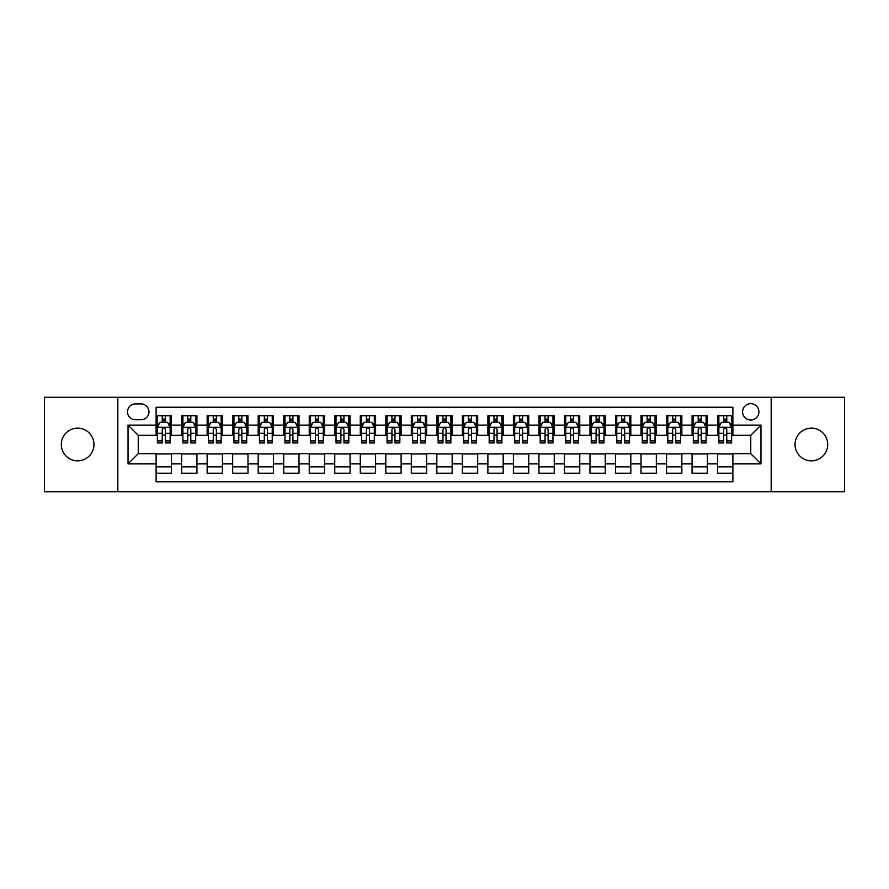 <?xml version="1.0" encoding="UTF-8"?>
<svg xmlns="http://www.w3.org/2000/svg" width="889" height="889" viewBox="0 0 889 889"><rect width="100%" height="100%" fill="white"/><g stroke="black" fill="none" stroke-linecap="round" stroke-linejoin="round"><path stroke-width="1.33" d="M811.368 428.165A16.335 16.335 0 0 0 795.033 444.5A16.335 16.335 0 0 0 811.368 460.835A16.335 16.335 0 0 0 827.703 444.5A16.335 16.335 0 0 0 811.368 428.165M77.632 428.165A16.335 16.335 0 0 0 61.297 444.5A16.335 16.335 0 0 0 77.632 460.835A16.335 16.335 0 0 0 93.967 444.5A16.335 16.335 0 0 0 77.632 428.165M750.761 403.662A8.168 8.168 0 0 0 742.593 411.829A8.168 8.168 0 0 0 750.761 419.997A8.168 8.168 0 0 0 758.928 411.829A8.168 8.168 0 0 0 750.761 403.662M771.174 491.717L844.55 491.717L844.55 397.283L771.174 397.283L771.174 491.717L117.826 491.717L117.826 397.283L44.45 397.283L44.45 491.717L117.826 491.717M732.892 415.785L717.579 415.785L717.579 425.109L707.377 425.109L707.377 435.31L717.579 435.31L717.579 425.109M707.377 425.109L707.377 415.785L692.064 415.785L692.064 425.109L681.852 425.109L681.852 435.31L692.064 435.31L692.064 425.109M681.852 425.109L681.852 415.785L666.539 415.785L666.539 425.109L656.326 425.109L656.326 435.31L666.539 435.31L666.539 425.109M656.326 425.109L656.326 415.785L641.013 415.785L641.013 425.109L630.812 425.109L630.812 435.31L641.013 435.31L641.013 425.109M630.812 425.109L630.812 415.785L615.499 415.785L615.499 425.109L605.287 425.109L605.287 435.31L615.499 435.31L615.499 425.109M605.287 425.109L605.287 415.785L589.974 415.785L589.974 425.109L579.761 425.109L579.761 435.31L589.974 435.31L589.974 425.109M579.761 425.109L579.761 415.785L564.448 415.785L564.448 425.109L554.247 425.109L554.247 435.31L564.448 435.31L564.448 425.109M554.247 425.109L554.247 415.785L538.934 415.785L538.934 425.109L528.722 425.109L528.722 435.31L538.934 435.31L538.934 425.109M528.722 425.109L528.722 415.785L513.409 415.785L513.409 425.109L503.196 425.109L503.196 435.31L513.409 435.31L513.409 425.109M503.196 425.109L503.196 415.785L487.883 415.785L487.883 425.109L477.682 425.109L477.682 435.31L487.883 435.31L487.883 425.109M477.682 425.109L477.682 415.785L462.369 415.785L462.369 425.109L452.157 425.109L452.157 435.31L462.369 435.31L462.369 425.109M452.157 425.109L452.157 415.785L436.843 415.785L436.843 425.109L426.631 425.109L426.631 435.31L436.843 435.31L436.843 425.109M426.631 425.109L426.631 415.785L411.318 415.785L411.318 425.109L401.117 425.109L401.117 435.31L411.318 435.31L411.318 425.109M401.117 425.109L401.117 415.785L385.804 415.785L385.804 425.109L375.591 425.109L375.591 435.31L385.804 435.31L385.804 425.109M375.591 425.109L375.591 415.785L360.278 415.785L360.278 425.109L350.066 425.109L350.066 435.31L360.278 435.31L360.278 425.109M350.066 425.109L350.066 415.785L334.753 415.785L334.753 425.109L324.552 425.109L324.552 435.31L334.753 435.31L334.753 425.109M324.552 425.109L324.552 415.785L309.239 415.785L309.239 425.109L299.026 425.109L299.026 435.31L309.239 435.31L309.239 425.109M299.026 425.109L299.026 415.785L283.713 415.785L283.713 425.109L273.501 425.109L273.501 435.31L283.713 435.31L283.713 425.109M273.501 425.109L273.501 415.785L258.188 415.785L258.188 425.109L247.987 425.109L247.987 435.31L258.188 435.31L258.188 425.109M247.987 425.109L247.987 415.785L232.674 415.785L232.674 425.109L222.461 425.109L222.461 435.31L232.674 435.31L232.674 425.109M222.461 425.109L222.461 415.785L207.148 415.785L207.148 425.109L196.936 425.109L196.936 435.31L207.148 435.31L207.148 425.109M196.936 425.109L196.936 415.785L181.623 415.785L181.623 435.31L171.421 435.31L171.421 415.785L156.108 415.785M156.108 473.215L171.421 473.215L171.421 453.69L181.623 453.69L181.623 473.215L196.936 473.215L196.936 453.69L207.148 453.69L207.148 463.891L196.936 463.891M207.148 463.891L207.148 473.215L222.461 473.215L222.461 453.69L232.674 453.69L232.674 463.891L222.461 463.891M232.674 463.891L232.674 473.215L247.987 473.215L247.987 453.69L258.188 453.69L258.188 463.891L247.987 463.891M258.188 463.891L258.188 473.215L273.501 473.215L273.501 453.69L283.713 453.69L283.713 463.891L273.501 463.891M283.713 463.891L283.713 473.215L299.026 473.215L299.026 453.69L309.239 453.69L309.239 463.891L299.026 463.891M309.239 463.891L309.239 473.215L324.552 473.215L324.552 453.69L334.753 453.69L334.753 463.891L324.552 463.891M334.753 463.891L334.753 473.215L350.066 473.215L350.066 453.69L360.278 453.69L360.278 463.891L350.066 463.891M360.278 463.891L360.278 473.215L375.591 473.215L375.591 453.69L385.804 453.69L385.804 463.891L375.591 463.891M385.804 463.891L385.804 473.215L401.117 473.215L401.117 453.69L411.318 453.69L411.318 463.891L401.117 463.891M411.318 463.891L411.318 473.215L426.631 473.215L426.631 453.69L436.843 453.69L436.843 463.891L426.631 463.891M436.843 463.891L436.843 473.215L452.157 473.215L452.157 453.69L462.369 453.69L462.369 463.891L452.157 463.891M462.369 463.891L462.369 473.215L477.682 473.215L477.682 453.69L487.883 453.69L487.883 463.891L477.682 463.891M487.883 463.891L487.883 473.215L503.196 473.215L503.196 453.69L513.409 453.69L513.409 463.891L503.196 463.891M513.409 463.891L513.409 473.215L528.722 473.215L528.722 453.69L538.934 453.69L538.934 463.891L528.722 463.891M538.934 463.891L538.934 473.215L554.247 473.215L554.247 453.69L564.448 453.69L564.448 463.891L554.247 463.891M564.448 463.891L564.448 473.215L579.761 473.215L579.761 453.69L589.974 453.69L589.974 463.891L579.761 463.891M589.974 463.891L589.974 473.215L605.287 473.215L605.287 453.69L615.499 453.69L615.499 463.891L605.287 463.891M615.499 463.891L615.499 473.215L630.812 473.215L630.812 453.69L641.013 453.69L641.013 463.891L630.812 463.891M641.013 463.891L641.013 473.215L656.326 473.215L656.326 453.69L666.539 453.69L666.539 463.891L656.326 463.891M666.539 463.891L666.539 473.215L681.852 473.215L681.852 453.69L692.064 453.69L692.064 463.891L681.852 463.891M692.064 463.891L692.064 473.215L707.377 473.215L707.377 453.69L717.579 453.69L717.579 463.891L707.377 463.891M135.439 419.741L141.051 419.741A7.912 7.912 0 0 0 148.963 411.829A7.912 7.912 0 0 0 141.051 403.917L135.439 403.917A7.912 7.912 0 0 0 127.527 411.829A7.912 7.912 0 0 0 135.439 419.741M771.174 397.283L117.826 397.283M732.892 425.109L732.892 407.24L156.108 407.24L156.108 435.31L138.24 435.31L138.24 453.69L156.108 453.69L156.108 481.76L732.892 481.76L732.892 453.69L750.761 453.69L750.761 435.31L732.892 435.31L732.892 425.109L760.962 425.109L760.962 463.891L732.892 463.891M156.108 463.891L128.038 463.891L128.038 425.109L156.108 425.109M717.579 463.891L717.579 473.215L732.892 473.215M156.108 422.164L157.386 422.164M162.231 422.164L165.298 422.164M170.143 422.164L171.421 422.164M156.108 435.054L157.386 435.054M162.231 435.054L165.298 435.054M170.143 435.054L171.421 435.054M156.108 453.946L171.421 453.946M156.108 466.836L171.421 466.836M181.623 435.054L182.901 435.054M187.757 435.054L190.813 435.054M195.669 435.054L196.936 435.054M181.623 422.164L182.901 422.164M187.757 422.164L190.813 422.164M195.669 422.164L196.936 422.164M181.623 453.946L196.936 453.946M181.623 466.836L196.936 466.836M207.148 453.946L222.461 453.946M207.148 466.836L222.461 466.836M207.148 422.164L208.426 422.164M213.271 422.164L216.338 422.164M221.183 422.164L222.461 422.164M207.148 435.054L208.426 435.054M213.271 435.054L216.338 435.054M221.183 435.054L222.461 435.054M232.674 453.946L247.987 453.946M232.674 466.836L247.987 466.836M232.674 422.164L233.951 422.164M238.797 422.164L241.864 422.164M246.709 422.164L247.987 422.164M232.674 435.054L233.951 435.054M238.797 435.054L241.864 435.054M246.709 435.054L247.987 435.054M258.188 453.946L273.501 453.946M258.188 466.836L273.501 466.836M258.188 422.164L259.466 422.164M264.322 422.164L267.378 422.164M272.234 422.164L273.501 422.164M258.188 435.054L259.466 435.054M264.322 435.054L267.378 435.054M272.234 435.054L273.501 435.054M283.713 453.946L299.026 453.946M283.713 466.836L299.026 466.836M283.713 422.164L284.991 422.164M289.836 422.164L292.903 422.164M297.748 422.164L299.026 422.164M283.713 435.054L284.991 435.054M289.836 435.054L292.903 435.054M297.748 435.054L299.026 435.054M309.239 453.946L324.552 453.946M309.239 466.836L324.552 466.836M309.239 422.164L310.517 422.164M315.362 422.164L318.429 422.164M323.274 422.164L324.552 422.164M309.239 435.054L310.517 435.054M315.362 435.054L318.429 435.054M323.274 435.054L324.552 435.054M334.753 453.946L350.066 453.946M334.753 466.836L350.066 466.836M334.753 422.164L336.031 422.164M340.887 422.164L343.943 422.164M348.799 422.164L350.066 422.164M334.753 435.054L336.031 435.054M340.887 435.054L343.943 435.054M348.799 435.054L350.066 435.054M360.278 453.946L375.591 453.946M360.278 466.836L375.591 466.836M360.278 422.164L361.556 422.164M366.401 422.164L369.468 422.164M374.313 422.164L375.591 422.164M360.278 435.054L361.556 435.054M366.401 435.054L369.468 435.054M374.313 435.054L375.591 435.054M385.804 453.946L401.117 453.946M385.804 466.836L401.117 466.836M385.804 422.164L387.082 422.164M391.927 422.164L394.983 422.164M399.839 422.164L401.117 422.164M385.804 435.054L387.082 435.054M391.927 435.054L394.983 435.054M399.839 435.054L401.117 435.054M411.318 453.946L426.631 453.946M411.318 466.836L426.631 466.836M411.318 422.164L412.596 422.164M417.452 422.164L420.508 422.164M425.364 422.164L426.631 422.164M411.318 435.054L412.596 435.054M417.452 435.054L420.508 435.054M425.364 435.054L426.631 435.054M436.843 453.946L452.157 453.946M436.843 466.836L452.157 466.836M436.843 422.164L438.121 422.164M442.966 422.164L446.034 422.164M450.879 422.164L452.157 422.164M436.843 435.054L438.121 435.054M442.966 435.054L446.034 435.054M450.879 435.054L452.157 435.054M462.369 453.946L477.682 453.946M462.369 466.836L477.682 466.836M462.369 422.164L463.636 422.164M468.492 422.164L471.548 422.164M476.404 422.164L477.682 422.164M462.369 435.054L463.636 435.054M468.492 435.054L471.548 435.054M476.404 435.054L477.682 435.054M487.883 453.946L503.196 453.946M487.883 466.836L503.196 466.836M487.883 422.164L489.161 422.164M494.017 422.164L497.073 422.164M501.918 422.164L503.196 422.164M487.883 435.054L489.161 435.054M494.017 435.054L497.073 435.054M501.918 435.054L503.196 435.054M513.409 453.946L528.722 453.946M513.409 466.836L528.722 466.836M513.409 422.164L514.687 422.164M519.532 422.164L522.599 422.164M527.444 422.164L528.722 422.164M513.409 435.054L514.687 435.054M519.532 435.054L522.599 435.054M527.444 435.054L528.722 435.054M538.934 453.946L554.247 453.946M538.934 466.836L554.247 466.836M538.934 422.164L540.201 422.164M545.057 422.164L548.113 422.164M552.969 422.164L554.247 422.164M538.934 435.054L540.201 435.054M545.057 435.054L548.113 435.054M552.969 435.054L554.247 435.054M564.448 453.946L579.761 453.946M564.448 466.836L579.761 466.836M564.448 422.164L565.726 422.164M570.571 422.164L573.638 422.164M578.483 422.164L579.761 422.164M564.448 435.054L565.726 435.054M570.571 435.054L573.638 435.054M578.483 435.054L579.761 435.054M589.974 453.946L605.287 453.946M589.974 466.836L605.287 466.836M589.974 422.164L591.252 422.164M596.097 422.164L599.164 422.164M604.009 422.164L605.287 422.164M589.974 435.054L591.252 435.054M596.097 435.054L599.164 435.054M604.009 435.054L605.287 435.054M615.499 453.946L630.812 453.946M615.499 466.836L630.812 466.836M615.499 422.164L616.766 422.164M621.622 422.164L624.678 422.164M629.534 422.164L630.812 422.164M615.499 435.054L616.766 435.054M621.622 435.054L624.678 435.054M629.534 435.054L630.812 435.054M641.013 453.946L656.326 453.946M641.013 466.836L656.326 466.836M641.013 422.164L642.291 422.164M647.136 422.164L650.203 422.164M655.049 422.164L656.326 422.164M641.013 435.054L642.291 435.054M647.136 435.054L650.203 435.054M655.049 435.054L656.326 435.054M666.539 453.946L681.852 453.946M666.539 466.836L681.852 466.836M666.539 422.164L667.817 422.164M672.662 422.164L675.729 422.164M680.574 422.164L681.852 422.164M666.539 435.054L667.817 435.054M672.662 435.054L675.729 435.054M680.574 435.054L681.852 435.054M692.064 453.946L707.377 453.946M692.064 466.836L707.377 466.836M692.064 422.164L693.331 422.164M698.187 422.164L701.243 422.164M706.099 422.164L707.377 422.164M692.064 435.054L693.331 435.054M698.187 435.054L701.243 435.054M706.099 435.054L707.377 435.054M717.579 453.946L732.892 453.946M717.579 466.836L732.892 466.836M717.579 422.164L718.857 422.164M723.702 422.164L726.769 422.164M731.614 422.164L732.892 422.164M717.579 435.054L718.857 435.054M723.702 435.054L726.769 435.054M731.614 435.054L732.892 435.054M138.24 435.31L128.038 425.109M138.24 453.69L128.038 463.891M760.962 425.109L750.761 435.31M760.962 463.891L750.761 453.69M165.298 419.108L162.231 419.108M170.143 440.888L165.298 440.888L165.298 442.966L170.143 442.966L170.143 427.398L167.588 422.297L159.931 422.297L157.386 427.398L157.386 442.966L162.231 442.966L162.231 440.888L157.386 440.888M157.386 427.398L157.386 415.785M170.143 427.398L170.143 415.785M162.231 422.297L162.231 415.785M165.298 415.785L165.298 422.297M165.298 440.888L165.298 429.309C164.276 427.353 163.254 427.353 162.231 429.309L162.231 440.888M190.813 419.108L187.757 419.108M195.669 440.888L190.813 440.888L190.813 442.966L195.669 442.966L195.669 427.398L193.113 422.297L185.457 422.297L182.901 427.398L182.901 442.966L187.757 442.966L187.757 440.888L182.901 440.888M182.901 427.398L182.901 415.785M195.669 427.398L195.669 415.785M187.757 422.297L187.757 415.785M190.813 415.785L190.813 422.297M190.813 440.888L190.813 429.309C189.802 427.353 188.779 427.353 187.757 429.309L187.757 440.888M216.338 419.108L213.271 419.108M221.183 440.888L216.338 440.888L216.338 442.966L221.183 442.966L221.183 427.398L218.638 422.297L210.982 422.297L208.426 427.398L208.426 442.966L213.271 442.966L213.271 440.888L208.426 440.888M208.426 427.398L208.426 415.785M221.183 427.398L221.183 415.785M213.271 422.297L213.271 415.785M216.338 415.785L216.338 422.297M216.338 440.888L216.338 429.309C215.316 427.353 214.293 427.353 213.271 429.309L213.271 440.888M241.864 419.108L238.797 419.108M246.709 440.888L241.864 440.888L241.864 442.966L246.709 442.966L246.709 427.398L244.153 422.297L236.496 422.297L233.951 427.398L233.951 442.966L238.797 442.966L238.797 440.888L233.951 440.888M233.951 427.398L233.951 415.785M246.709 427.398L246.709 415.785M238.797 422.297L238.797 415.785M241.864 415.785L241.864 422.297M241.864 440.888L241.864 429.309C240.841 427.353 239.819 427.353 238.797 429.309L238.797 440.888M267.378 419.108L264.322 419.108M272.234 440.888L267.378 440.888L267.378 442.966L272.234 442.966L272.234 427.398L269.678 422.297L262.022 422.297L259.466 427.398L259.466 442.966L264.322 442.966L264.322 440.888L259.466 440.888M259.466 427.398L259.466 415.785M272.234 427.398L272.234 415.785M264.322 422.297L264.322 415.785M267.378 415.785L267.378 422.297M267.378 440.888L267.378 429.309C266.367 427.353 265.344 427.353 264.322 429.309L264.322 440.888M292.903 419.108L289.836 419.108M297.748 440.888L292.903 440.888L292.903 442.966L297.748 442.966L297.748 427.398L295.204 422.297L287.547 422.297L284.991 427.398L284.991 442.966L289.836 442.966L289.836 440.888L284.991 440.888M284.991 427.398L284.991 415.785M297.748 427.398L297.748 415.785M289.836 422.297L289.836 415.785M292.903 415.785L292.903 422.297M292.903 440.888L292.903 429.309C291.881 427.353 290.859 427.353 289.836 429.309L289.836 440.888M318.429 419.108L315.362 419.108M323.274 440.888L318.429 440.888L318.429 442.966L323.274 442.966L323.274 427.398L320.718 422.297L313.061 422.297L310.517 427.398L310.517 442.966L315.362 442.966L315.362 440.888L310.517 440.888M310.517 427.398L310.517 415.785M323.274 427.398L323.274 415.785M315.362 422.297L315.362 415.785M318.429 415.785L318.429 422.297M318.429 440.888L318.429 429.309C317.406 427.353 316.384 427.353 315.362 429.309L315.362 440.888M343.943 419.108L340.887 419.108M348.799 440.888L343.943 440.888L343.943 442.966L348.799 442.966L348.799 427.398L346.243 422.297L338.587 422.297L336.031 427.398L336.031 442.966L340.887 442.966L340.887 440.888L336.031 440.888M336.031 427.398L336.031 415.785M348.799 427.398L348.799 415.785M340.887 422.297L340.887 415.785M343.943 415.785L343.943 422.297M343.943 440.888L343.943 429.309C342.921 427.353 341.909 427.353 340.887 429.309L340.887 440.888M369.468 419.108L366.401 419.108M374.313 440.888L369.468 440.888L369.468 442.966L374.313 442.966L374.313 427.398L371.769 422.297L364.112 422.297L361.556 427.398L361.556 442.966L366.401 442.966L366.401 440.888L361.556 440.888M361.556 427.398L361.556 415.785M374.313 427.398L374.313 415.785M366.401 422.297L366.401 415.785M369.468 415.785L369.468 422.297M369.468 440.888L369.468 429.309C368.446 427.353 367.424 427.353 366.401 429.309L366.401 440.888M394.983 419.108L391.927 419.108M399.839 440.888L394.983 440.888L394.983 442.966L399.839 442.966L399.839 427.398L397.283 422.297L389.626 422.297L387.082 427.398L387.082 442.966L391.927 442.966L391.927 440.888L387.082 440.888M387.082 427.398L387.082 415.785M399.839 427.398L399.839 415.785M391.927 422.297L391.927 415.785M394.983 415.785L394.983 422.297M394.983 440.888L394.983 429.309C393.971 427.353 392.949 427.353 391.927 429.309L391.927 440.888M420.508 419.108L417.452 419.108M425.364 440.888L420.508 440.888L420.508 442.966L425.364 442.966L425.364 427.398L422.808 422.297L415.152 422.297L412.596 427.398L412.596 442.966L417.452 442.966L417.452 440.888L412.596 440.888M412.596 427.398L412.596 415.785M425.364 427.398L425.364 415.785M417.452 422.297L417.452 415.785M420.508 415.785L420.508 422.297M420.508 440.888L420.508 429.309C419.486 427.353 418.475 427.353 417.452 429.309L417.452 440.888M446.034 419.108L442.966 419.108M450.879 440.888L446.034 440.888L446.034 442.966L450.879 442.966L450.879 427.398L448.323 422.297L440.677 422.297L438.121 427.398L438.121 442.966L442.966 442.966L442.966 440.888L438.121 440.888M438.121 427.398L438.121 415.785M450.879 427.398L450.879 415.785M442.966 422.297L442.966 415.785M446.034 415.785L446.034 422.297M446.034 440.888L446.034 429.309C445.011 427.353 443.989 427.353 442.966 429.309L442.966 440.888M471.548 419.108L468.492 419.108M476.404 440.888L471.548 440.888L471.548 442.966L476.404 442.966L476.404 427.398L473.848 422.297L466.192 422.297L463.636 427.398L463.636 442.966L468.492 442.966L468.492 440.888L463.636 440.888M463.636 427.398L463.636 415.785M476.404 427.398L476.404 415.785M468.492 422.297L468.492 415.785M471.548 415.785L471.548 422.297M471.548 440.888L471.548 429.309C470.537 427.353 469.514 427.353 468.492 429.309L468.492 440.888M497.073 419.108L494.017 419.108M501.918 440.888L497.073 440.888L497.073 442.966L501.918 442.966L501.918 427.398L499.374 422.297L491.717 422.297L489.161 427.398L489.161 442.966L494.017 442.966L494.017 440.888L489.161 440.888M489.161 427.398L489.161 415.785M501.918 427.398L501.918 415.785M494.017 422.297L494.017 415.785M497.073 415.785L497.073 422.297M497.073 440.888L497.073 429.309C496.051 427.353 495.029 427.353 494.017 429.309L494.017 440.888M522.599 419.108L519.532 419.108M527.444 440.888L522.599 440.888L522.599 442.966L527.444 442.966L527.444 427.398L524.888 422.297L517.231 422.297L514.687 427.398L514.687 442.966L519.532 442.966L519.532 440.888L514.687 440.888M514.687 427.398L514.687 415.785M527.444 427.398L527.444 415.785M519.532 422.297L519.532 415.785M522.599 415.785L522.599 422.297M522.599 440.888L522.599 429.309C521.576 427.353 520.554 427.353 519.532 429.309L519.532 440.888M548.113 419.108L545.057 419.108M552.969 440.888L548.113 440.888L548.113 442.966L552.969 442.966L552.969 427.398L550.413 422.297L542.757 422.297L540.201 427.398L540.201 442.966L545.057 442.966L545.057 440.888L540.201 440.888M540.201 427.398L540.201 415.785M552.969 427.398L552.969 415.785M545.057 422.297L545.057 415.785M548.113 415.785L548.113 422.297M548.113 440.888L548.113 429.309C547.102 427.353 546.079 427.353 545.057 429.309L545.057 440.888M573.638 419.108L570.571 419.108M578.483 440.888L573.638 440.888L573.638 442.966L578.483 442.966L578.483 427.398L575.939 422.297L568.282 422.297L565.726 427.398L565.726 442.966L570.571 442.966L570.571 440.888L565.726 440.888M565.726 427.398L565.726 415.785M578.483 427.398L578.483 415.785M570.571 422.297L570.571 415.785M573.638 415.785L573.638 422.297M573.638 440.888L573.638 429.309C572.616 427.353 571.594 427.353 570.571 429.309L570.571 440.888M599.164 419.108L596.097 419.108M604.009 440.888L599.164 440.888L599.164 442.966L604.009 442.966L604.009 427.398L601.453 422.297L593.796 422.297L591.252 427.398L591.252 442.966L596.097 442.966L596.097 440.888L591.252 440.888M591.252 427.398L591.252 415.785M604.009 427.398L604.009 415.785M596.097 422.297L596.097 415.785M599.164 415.785L599.164 422.297M599.164 440.888L599.164 429.309C598.141 427.353 597.119 427.353 596.097 429.309L596.097 440.888M624.678 419.108L621.622 419.108M629.534 440.888L624.678 440.888L624.678 442.966L629.534 442.966L629.534 427.398L626.978 422.297L619.322 422.297L616.766 427.398L616.766 442.966L621.622 442.966L621.622 440.888L616.766 440.888M616.766 427.398L616.766 415.785M629.534 427.398L629.534 415.785M621.622 422.297L621.622 415.785M624.678 415.785L624.678 422.297M624.678 440.888L624.678 429.309C623.667 427.353 622.644 427.353 621.622 429.309L621.622 440.888M650.203 419.108L647.136 419.108M655.049 440.888L650.203 440.888L650.203 442.966L655.049 442.966L655.049 427.398L652.504 422.297L644.847 422.297L642.291 427.398L642.291 442.966L647.136 442.966L647.136 440.888L642.291 440.888M642.291 427.398L642.291 415.785M655.049 427.398L655.049 415.785M647.136 422.297L647.136 415.785M650.203 415.785L650.203 422.297M650.203 440.888L650.203 429.309C649.181 427.353 648.159 427.353 647.136 429.309L647.136 440.888M675.729 419.108L672.662 419.108M680.574 440.888L675.729 440.888L675.729 442.966L680.574 442.966L680.574 427.398L678.018 422.297L670.362 422.297L667.817 427.398L667.817 442.966L672.662 442.966L672.662 440.888L667.817 440.888M667.817 427.398L667.817 415.785M680.574 427.398L680.574 415.785M672.662 422.297L672.662 415.785M675.729 415.785L675.729 422.297M675.729 440.888L675.729 429.309C674.707 427.353 673.684 427.353 672.662 429.309L672.662 440.888M701.243 419.108L698.187 419.108M706.099 440.888L701.243 440.888L701.243 442.966L706.099 442.966L706.099 427.398L703.543 422.297L695.887 422.297L693.331 427.398L693.331 442.966L698.187 442.966L698.187 440.888L693.331 440.888M693.331 427.398L693.331 415.785M706.099 427.398L706.099 415.785M698.187 422.297L698.187 415.785M701.243 415.785L701.243 422.297M701.243 440.888L701.243 429.309C700.232 427.353 699.21 427.353 698.187 429.309L698.187 440.888M726.769 419.108L723.702 419.108M731.614 440.888L726.769 440.888L726.769 442.966L731.614 442.966L731.614 427.398L729.069 422.297L721.412 422.297L718.857 427.398L718.857 442.966L723.702 442.966L723.702 440.888L718.857 440.888M718.857 427.398L718.857 415.785M731.614 427.398L731.614 415.785M723.702 422.297L723.702 415.785M726.769 415.785L726.769 422.297M726.769 440.888L726.769 429.309C725.746 427.353 724.724 427.353 723.702 429.309L723.702 440.888M181.623 463.891L171.421 463.891M181.623 425.109L171.421 425.109M170.077 427.276L157.442 427.276M157.386 423.697L159.231 423.697M168.299 423.697L170.143 423.697M162.231 433.321L157.386 433.321M170.143 433.321L165.298 433.321M165.298 420.73L162.231 420.73M195.602 427.276L182.967 427.276M182.901 423.697L184.756 423.697M193.813 423.697L195.669 423.697M187.757 433.321L182.901 433.321M195.669 433.321L190.813 433.321M190.813 420.73L187.757 420.73M221.128 427.276L208.493 427.276M208.426 423.697L210.271 423.697M219.339 423.697L221.183 423.697M213.271 433.321L208.426 433.321M221.183 433.321L216.338 433.321M216.338 420.73L213.271 420.73M246.642 427.276L234.007 427.276M233.951 423.697L235.796 423.697M244.853 423.697L246.709 423.697M238.797 433.321L233.951 433.321M246.709 433.321L241.864 433.321M241.864 420.73L238.797 420.73M272.167 427.276L259.532 427.276M259.466 423.697L261.322 423.697M270.378 423.697L272.234 423.697M264.322 433.321L259.466 433.321M272.234 433.321L267.378 433.321M267.378 420.73L264.322 420.73M297.693 427.276L285.058 427.276M284.991 423.697L286.836 423.697M295.904 423.697L297.748 423.697M289.836 433.321L284.991 433.321M297.748 433.321L292.903 433.321M292.903 420.73L289.836 420.73M323.207 427.276L310.572 427.276M310.517 423.697L312.361 423.697M321.418 423.697L323.274 423.697M315.362 433.321L310.517 433.321M323.274 433.321L318.429 433.321M318.429 420.73L315.362 420.73M348.732 427.276L336.098 427.276M336.031 423.697L337.887 423.697M346.943 423.697L348.799 423.697M340.887 433.321L336.031 433.321M348.799 433.321L343.943 433.321M343.943 420.73L340.887 420.73M374.247 427.276L361.623 427.276M361.556 423.697L363.401 423.697M372.469 423.697L374.313 423.697M366.401 433.321L361.556 433.321M374.313 433.321L369.468 433.321M369.468 420.73L366.401 420.73M399.772 427.276L387.137 427.276M387.082 423.697L388.926 423.697M397.983 423.697L399.839 423.697M391.927 433.321L387.082 433.321M399.839 433.321L394.983 433.321M394.983 420.73L391.927 420.73M425.298 427.276L412.663 427.276M412.596 423.697L414.452 423.697M423.508 423.697L425.364 423.697M417.452 433.321L412.596 433.321M425.364 433.321L420.508 433.321M420.508 420.73L417.452 420.73M450.812 427.276L438.188 427.276M438.121 423.697L439.966 423.697M449.034 423.697L450.879 423.697M442.966 433.321L438.121 433.321M450.879 433.321L446.034 433.321M446.034 420.73L442.966 420.73M476.337 427.276L463.702 427.276M463.636 423.697L465.492 423.697M474.548 423.697L476.404 423.697M468.492 433.321L463.636 433.321M476.404 433.321L471.548 433.321M471.548 420.73L468.492 420.73M501.863 427.276L489.228 427.276M489.161 423.697L491.017 423.697M500.074 423.697L501.918 423.697M494.017 433.321L489.161 433.321M501.918 433.321L497.073 433.321M497.073 420.73L494.017 420.73M527.377 427.276L514.753 427.276M514.687 423.697L516.531 423.697M525.599 423.697L527.444 423.697M519.532 433.321L514.687 433.321M527.444 433.321L522.599 433.321M522.599 420.73L519.532 420.73M552.902 427.276L540.268 427.276M540.201 423.697L542.057 423.697M551.113 423.697L552.969 423.697M545.057 433.321L540.201 433.321M552.969 433.321L548.113 433.321M548.113 420.73L545.057 420.73M578.428 427.276L565.793 427.276M565.726 423.697L567.582 423.697M576.639 423.697L578.483 423.697M570.571 433.321L565.726 433.321M578.483 433.321L573.638 433.321M573.638 420.73L570.571 420.73M603.942 427.276L591.307 427.276M591.252 423.697L593.096 423.697M602.164 423.697L604.009 423.697M596.097 433.321L591.252 433.321M604.009 433.321L599.164 433.321M599.164 420.73L596.097 420.73M629.468 427.276L616.833 427.276M616.766 423.697L618.622 423.697M627.678 423.697L629.534 423.697M621.622 433.321L616.766 433.321M629.534 433.321L624.678 433.321M624.678 420.73L621.622 420.73M654.993 427.276L642.358 427.276M642.291 423.697L644.147 423.697M653.204 423.697L655.049 423.697M647.136 433.321L642.291 433.321M655.049 433.321L650.203 433.321M650.203 420.73L647.136 420.73M680.507 427.276L667.872 427.276M667.817 423.697L669.661 423.697M678.729 423.697L680.574 423.697M672.662 433.321L667.817 433.321M680.574 433.321L675.729 433.321M675.729 420.73L672.662 420.73M706.033 427.276L693.398 427.276M693.331 423.697L695.187 423.697M704.244 423.697L706.099 423.697M698.187 433.321L693.331 433.321M706.099 433.321L701.243 433.321M701.243 420.73L698.187 420.73M731.558 427.276L718.923 427.276M718.857 423.697L720.701 423.697M729.769 423.697L731.614 423.697M723.702 433.321L718.857 433.321M731.614 433.321L726.769 433.321M726.769 420.73L723.702 420.73"/></g></svg>

